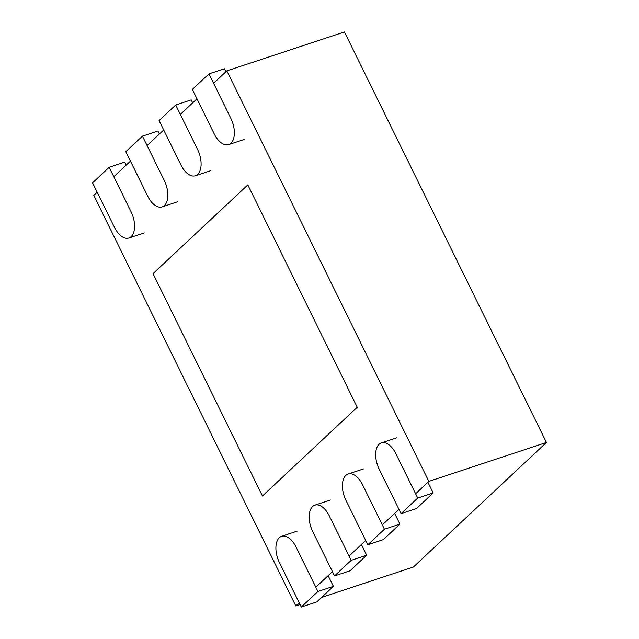 <?xml version="1.0" encoding="UTF-8"?>
<svg xmlns="http://www.w3.org/2000/svg" width="639" height="639" viewBox="0 0 639 639"><rect width="100%" height="100%" fill="white"/><g stroke="black" fill="none" stroke-linecap="round" stroke-linejoin="round"><path stroke-width="0.96" d="M299.188 602.777L295.801 605.948L300.058 604.534M321.601 597.409L413.401 567.025L546.441 442.468L344.437 31.95L226.837 70.865L428.841 481.391L546.441 442.468M315.818 587.201L332.448 571.633M349.078 556.066L365.708 540.498M382.338 524.923L398.968 509.355M415.598 493.787L428.841 481.391M295.801 605.948L93.805 195.422L97.192 192.251M113.822 176.683L130.452 161.116M147.082 145.548L163.712 129.973M180.342 114.405L196.972 98.837M213.602 83.27L226.837 70.865M262.445 496.008L357.233 407.267L247.82 184.903L153.033 273.644L262.445 496.008M396.859 437.763L381.387 442.883A19.482 10.663 71.7 0 0 379.191 469.162L401.076 513.636L416.548 508.508L433.178 492.941L427.914 482.253M381.387 442.883A19.482 10.663 71.7 0 1 395.821 453.586L417.706 498.061L433.178 492.941M401.076 513.636L417.706 498.061M208.969 73.86L192.339 89.428L214.225 133.902A19.482 10.663 71.7 0 0 228.658 144.606A19.482 10.663 71.7 0 0 230.855 118.335L208.969 73.86L224.441 68.74L225.918 71.736M363.599 468.898L348.127 474.018A19.482 10.663 71.7 0 0 345.931 500.297L367.816 544.771L383.288 539.651L399.918 524.084L394.654 513.389M348.127 474.018A19.482 10.663 71.7 0 1 362.561 484.729L384.446 529.204L399.918 524.084M367.816 544.771L384.446 529.204M175.709 104.996L159.079 120.571L180.965 165.038A19.482 10.663 71.7 0 0 195.398 175.749A19.482 10.663 71.7 0 0 197.595 149.47L175.709 104.996L191.181 99.876L192.658 102.871M330.339 500.041L314.867 505.161A19.482 10.663 71.7 0 0 312.671 531.44L334.556 575.915L350.028 570.787L366.658 555.219L361.394 544.532M314.867 505.161A19.482 10.663 71.7 0 1 329.301 515.865L351.186 560.339L366.658 555.219M334.556 575.915L351.186 560.339M142.449 136.139L125.819 151.707L147.705 196.181A19.482 10.663 71.7 0 0 162.138 206.884A19.482 10.663 71.7 0 0 164.335 180.613L142.449 136.139L157.921 131.019L159.399 134.014M297.079 531.177L281.607 536.297A19.482 10.663 71.7 0 0 279.411 562.576L301.296 607.05L316.768 601.93L333.398 586.362L328.134 575.667M281.607 536.297A19.482 10.663 71.7 0 1 296.041 547.008L317.926 591.482L333.398 586.362M301.296 607.05L317.926 591.482M109.189 167.274L92.559 182.85L114.445 227.316A19.482 10.663 71.7 0 0 128.878 238.027A19.482 10.663 71.7 0 0 131.075 211.749L109.189 167.274L124.661 162.154L126.139 165.15M244.13 139.486L228.658 144.606M210.87 170.629L195.398 175.749M177.61 201.764L162.138 206.884M144.35 232.908L128.878 238.027"/></g></svg>
